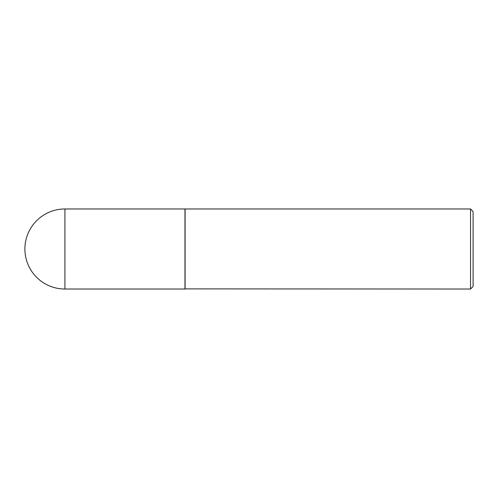<?xml version="1.0" encoding="UTF-8"?>
<svg xmlns="http://www.w3.org/2000/svg" width="498" height="498" viewBox="0 0 498 498"><rect width="100%" height="100%" fill="white"/><g stroke="black" fill="none" stroke-linecap="round" stroke-linejoin="round"><path stroke-width="0.75" d="M64.921 208.979L184.97 208.979L184.97 289.021L64.921 289.021A40.021 40.021 0 0 1 24.9 249A40.021 40.021 0 0 1 64.921 208.979L64.921 289.021M184.97 288.89L470.542 289.021L470.542 208.979L185.1 208.979L185.1 289.021M470.542 208.979L473.1 211.544L473.1 286.456L470.542 289.021"/></g></svg>

